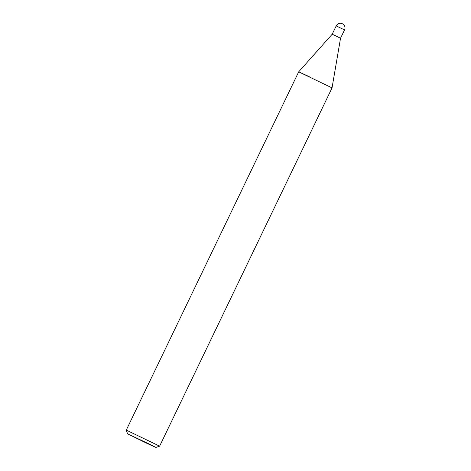 <?xml version="1.0" encoding="UTF-8"?>
<svg xmlns="http://www.w3.org/2000/svg" width="471" height="471" viewBox="0 0 471 471"><rect width="100%" height="100%" fill="white"/><g stroke="black" fill="none" stroke-linecap="round" stroke-linejoin="round"><path stroke-width="0.71" d="M336.2 25.905L344.537 29.92A4.628 4.628 0 0 0 342.352 23.733A4.628 4.628 0 0 0 336.2 25.905L332.185 34.242L334.834 35.449L332.185 34.242L298.691 71.833L332.043 87.889L159.622 446.155L126.269 430.1L298.691 71.839L309.276 76.667M146.917 443.341L127.564 433.809L149.849 444.33L155.913 447.45L146.917 443.341M334.834 35.449L340.527 38.257L332.043 87.889M127.564 433.809L126.269 430.1M155.913 447.45L159.622 446.155M340.521 38.257L344.537 29.92"/></g></svg>
